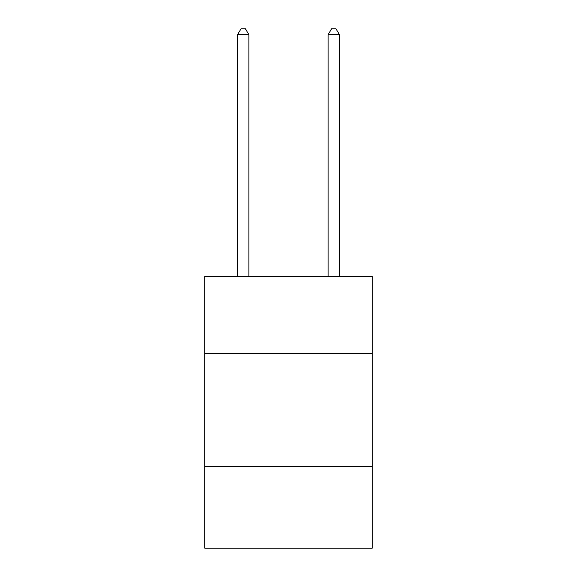 <?xml version="1.0" encoding="UTF-8"?>
<svg xmlns="http://www.w3.org/2000/svg" width="577" height="577" viewBox="0 0 577 577"><rect width="100%" height="100%" fill="white"/><g stroke="black" fill="none" stroke-linecap="round" stroke-linejoin="round"><path stroke-width="0.87" d="M372.259 353.47L372.259 276.506L204.741 276.506L204.741 353.47L372.259 353.47L372.259 548.15L204.741 548.15L204.741 353.47M372.259 466.656L204.741 466.656M248.882 276.506L248.882 34.735L237.565 34.735L237.565 276.506M237.565 34.735L240.962 28.85L245.492 28.85L248.882 34.735M339.435 276.506L339.435 34.735L328.118 34.735L328.118 276.506M328.118 34.735L331.508 28.85L336.038 28.85L339.435 34.735"/></g></svg>

